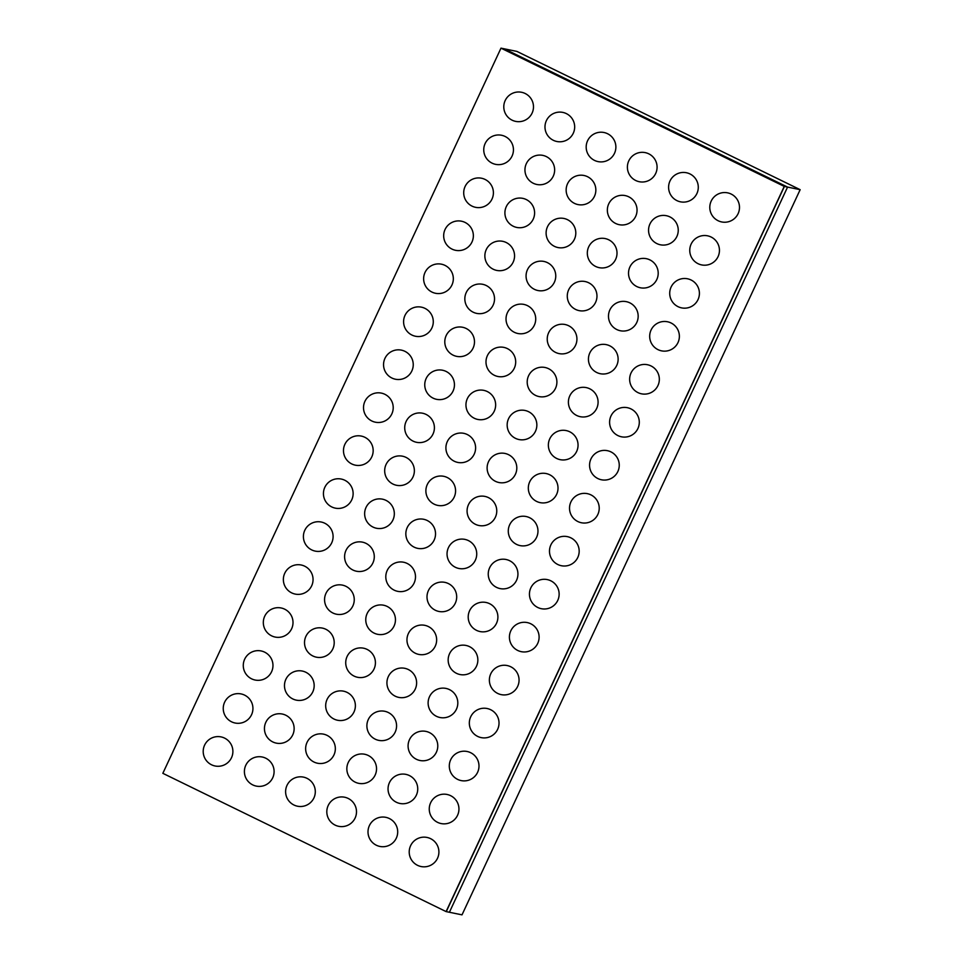 <?xml version="1.0" encoding="UTF-8"?>
<svg xmlns="http://www.w3.org/2000/svg" width="963" height="963" viewBox="0 0 963 963"><rect width="100%" height="100%" fill="white"/><g stroke="black" fill="none" stroke-linecap="round" stroke-linejoin="round"><path stroke-width="1.44" d="M500.989 48.15L784.412 186.437L446.266 911.624L462.011 914.85L800.157 189.675L787.565 187.087L449.408 912.262L787.565 187.087L784.412 186.437L446.098 911.588L162.843 773.325L500.989 48.15L784.255 186.413L446.098 911.588M784.255 186.413L501.157 48.186L504.299 48.824L787.565 187.087L504.299 48.824L516.902 51.412L800.157 189.675M738.103 213.666A14.854 14.854 0 0 0 730.917 193.936A14.854 14.854 0 0 0 711.188 201.111A14.854 14.854 0 0 0 718.362 220.852A14.854 14.854 0 0 0 738.103 213.666M696.899 193.551A14.854 14.854 0 0 0 689.713 173.822A14.854 14.854 0 0 0 669.983 181.008A14.854 14.854 0 0 0 677.17 200.737A14.854 14.854 0 0 0 696.899 193.551M655.695 173.448A14.854 14.854 0 0 0 648.508 153.707A14.854 14.854 0 0 0 628.779 160.893A14.854 14.854 0 0 0 635.965 180.623A14.854 14.854 0 0 0 655.695 173.448M614.49 153.334A14.854 14.854 0 0 0 607.316 133.604A14.854 14.854 0 0 0 587.574 140.779A14.854 14.854 0 0 0 594.761 160.52A14.854 14.854 0 0 0 614.49 153.334M573.286 133.219A14.854 14.854 0 0 0 566.112 113.49A14.854 14.854 0 0 0 546.37 120.676A14.854 14.854 0 0 0 553.556 140.405A14.854 14.854 0 0 0 573.286 133.219M532.094 113.116A14.854 14.854 0 0 0 524.907 93.375A14.854 14.854 0 0 0 505.178 100.561A14.854 14.854 0 0 0 512.352 120.291A14.854 14.854 0 0 0 532.094 113.116M718.061 256.639A14.854 14.854 0 0 0 710.875 236.91A14.854 14.854 0 0 0 691.145 244.084A14.854 14.854 0 0 0 698.331 263.826A14.854 14.854 0 0 0 718.061 256.639M676.857 236.525A14.854 14.854 0 0 0 669.682 216.795A14.854 14.854 0 0 0 649.941 223.982A14.854 14.854 0 0 0 657.127 243.711A14.854 14.854 0 0 0 676.857 236.525M635.652 216.422A14.854 14.854 0 0 0 628.478 196.681A14.854 14.854 0 0 0 608.736 203.867A14.854 14.854 0 0 0 615.923 223.597A14.854 14.854 0 0 0 635.652 216.422M594.46 196.308A14.854 14.854 0 0 0 587.274 176.578A14.854 14.854 0 0 0 567.544 183.752A14.854 14.854 0 0 0 574.718 203.494A14.854 14.854 0 0 0 594.46 196.308M553.256 176.193A14.854 14.854 0 0 0 546.069 156.463A14.854 14.854 0 0 0 526.34 163.65A14.854 14.854 0 0 0 533.514 183.379A14.854 14.854 0 0 0 553.256 176.193M512.051 156.09A14.854 14.854 0 0 0 504.865 136.349A14.854 14.854 0 0 0 485.135 143.535A14.854 14.854 0 0 0 492.322 163.265A14.854 14.854 0 0 0 512.051 156.09M698.019 299.613A14.854 14.854 0 0 0 690.844 279.884A14.854 14.854 0 0 0 671.103 287.058A14.854 14.854 0 0 0 678.289 306.788A14.854 14.854 0 0 0 698.019 299.613M656.814 279.499A14.854 14.854 0 0 0 649.64 259.769A14.854 14.854 0 0 0 629.91 266.956A14.854 14.854 0 0 0 637.085 286.685A14.854 14.854 0 0 0 656.814 279.499M615.622 259.396A14.854 14.854 0 0 0 608.435 239.655A14.854 14.854 0 0 0 588.706 246.841A14.854 14.854 0 0 0 595.88 266.57A14.854 14.854 0 0 0 615.622 259.396M574.417 239.281A14.854 14.854 0 0 0 567.231 219.552A14.854 14.854 0 0 0 547.502 226.726A14.854 14.854 0 0 0 554.688 246.468A14.854 14.854 0 0 0 574.417 239.281M533.213 219.167A14.854 14.854 0 0 0 526.027 199.437A14.854 14.854 0 0 0 506.297 206.624A14.854 14.854 0 0 0 513.484 226.353A14.854 14.854 0 0 0 533.213 219.167M492.009 199.064A14.854 14.854 0 0 0 484.834 179.323A14.854 14.854 0 0 0 465.093 186.509A14.854 14.854 0 0 0 472.279 206.238A14.854 14.854 0 0 0 492.009 199.064M677.988 342.587A14.854 14.854 0 0 0 670.802 322.858A14.854 14.854 0 0 0 651.072 330.032A14.854 14.854 0 0 0 658.247 349.762A14.854 14.854 0 0 0 677.988 342.587M636.784 322.473A14.854 14.854 0 0 0 629.597 302.743A14.854 14.854 0 0 0 609.868 309.93A14.854 14.854 0 0 0 617.042 329.659A14.854 14.854 0 0 0 636.784 322.473M595.579 302.37A14.854 14.854 0 0 0 588.393 282.628A14.854 14.854 0 0 0 568.664 289.815A14.854 14.854 0 0 0 575.85 309.544A14.854 14.854 0 0 0 595.579 302.37M554.375 282.255A14.854 14.854 0 0 0 547.189 262.526A14.854 14.854 0 0 0 527.459 269.7A14.854 14.854 0 0 0 534.646 289.442A14.854 14.854 0 0 0 554.375 282.255M513.171 262.141A14.854 14.854 0 0 0 505.996 242.411A14.854 14.854 0 0 0 486.255 249.598A14.854 14.854 0 0 0 493.441 269.327A14.854 14.854 0 0 0 513.171 262.141M471.966 242.038A14.854 14.854 0 0 0 464.792 222.297A14.854 14.854 0 0 0 445.062 229.483A14.854 14.854 0 0 0 452.237 249.212A14.854 14.854 0 0 0 471.966 242.038M657.946 385.561A14.854 14.854 0 0 0 650.759 365.82A14.854 14.854 0 0 0 631.03 373.006A14.854 14.854 0 0 0 638.216 392.735A14.854 14.854 0 0 0 657.946 385.561M616.741 365.446A14.854 14.854 0 0 0 609.555 345.717A14.854 14.854 0 0 0 589.825 352.903A14.854 14.854 0 0 0 597.012 372.633A14.854 14.854 0 0 0 616.741 365.446M575.537 345.344A14.854 14.854 0 0 0 568.363 325.602A14.854 14.854 0 0 0 548.621 332.789A14.854 14.854 0 0 0 555.807 352.518A14.854 14.854 0 0 0 575.537 345.344M534.333 325.229A14.854 14.854 0 0 0 527.158 305.5A14.854 14.854 0 0 0 507.417 312.674A14.854 14.854 0 0 0 514.603 332.416A14.854 14.854 0 0 0 534.333 325.229M493.14 305.115A14.854 14.854 0 0 0 485.954 285.385A14.854 14.854 0 0 0 466.224 292.571A14.854 14.854 0 0 0 473.399 312.301A14.854 14.854 0 0 0 493.14 305.115M451.936 285.012A14.854 14.854 0 0 0 444.75 265.27A14.854 14.854 0 0 0 425.02 272.457A14.854 14.854 0 0 0 432.194 292.186A14.854 14.854 0 0 0 451.936 285.012M637.903 428.535A14.854 14.854 0 0 0 630.729 408.794A14.854 14.854 0 0 0 610.987 415.98A14.854 14.854 0 0 0 618.174 435.709A14.854 14.854 0 0 0 637.903 428.535M596.699 408.42A14.854 14.854 0 0 0 589.525 388.691A14.854 14.854 0 0 0 569.783 395.877A14.854 14.854 0 0 0 576.969 415.607A14.854 14.854 0 0 0 596.699 408.42M555.507 388.318A14.854 14.854 0 0 0 548.32 368.576A14.854 14.854 0 0 0 528.591 375.763A14.854 14.854 0 0 0 535.765 395.492A14.854 14.854 0 0 0 555.507 388.318M514.302 368.203A14.854 14.854 0 0 0 507.116 348.474A14.854 14.854 0 0 0 487.386 355.648A14.854 14.854 0 0 0 494.561 375.389A14.854 14.854 0 0 0 514.302 368.203M473.098 348.088A14.854 14.854 0 0 0 465.911 328.359A14.854 14.854 0 0 0 446.182 335.545A14.854 14.854 0 0 0 453.368 355.275A14.854 14.854 0 0 0 473.098 348.088M431.893 327.986A14.854 14.854 0 0 0 424.707 308.244A14.854 14.854 0 0 0 404.978 315.431A14.854 14.854 0 0 0 412.164 335.16A14.854 14.854 0 0 0 431.893 327.986M617.861 471.509A14.854 14.854 0 0 0 610.686 451.767A14.854 14.854 0 0 0 590.957 458.954A14.854 14.854 0 0 0 598.131 478.683A14.854 14.854 0 0 0 617.861 471.509M576.668 451.394A14.854 14.854 0 0 0 569.482 431.665A14.854 14.854 0 0 0 549.753 438.839A14.854 14.854 0 0 0 556.927 458.581A14.854 14.854 0 0 0 576.668 451.394M535.464 431.292A14.854 14.854 0 0 0 528.278 411.55A14.854 14.854 0 0 0 508.548 418.736A14.854 14.854 0 0 0 515.735 438.466A14.854 14.854 0 0 0 535.464 431.292M494.26 411.177A14.854 14.854 0 0 0 487.073 391.447A14.854 14.854 0 0 0 467.344 398.622A14.854 14.854 0 0 0 474.53 418.363A14.854 14.854 0 0 0 494.26 411.177M453.055 391.062A14.854 14.854 0 0 0 445.881 371.333A14.854 14.854 0 0 0 426.14 378.519A14.854 14.854 0 0 0 433.326 398.249A14.854 14.854 0 0 0 453.055 391.062M411.851 370.96A14.854 14.854 0 0 0 404.677 351.218A14.854 14.854 0 0 0 384.935 358.405A14.854 14.854 0 0 0 392.122 378.134A14.854 14.854 0 0 0 411.851 370.96M597.83 514.483A14.854 14.854 0 0 0 590.644 494.741A14.854 14.854 0 0 0 570.915 501.928A14.854 14.854 0 0 0 578.089 521.657A14.854 14.854 0 0 0 597.83 514.483M556.626 494.368A14.854 14.854 0 0 0 549.44 474.639A14.854 14.854 0 0 0 529.71 481.813A14.854 14.854 0 0 0 536.897 501.554A14.854 14.854 0 0 0 556.626 494.368M515.422 474.253A14.854 14.854 0 0 0 508.235 454.524A14.854 14.854 0 0 0 488.506 461.71A14.854 14.854 0 0 0 495.692 481.44A14.854 14.854 0 0 0 515.422 474.253M474.217 454.151A14.854 14.854 0 0 0 467.043 434.421A14.854 14.854 0 0 0 447.301 441.596A14.854 14.854 0 0 0 454.488 461.337A14.854 14.854 0 0 0 474.217 454.151M433.013 434.036A14.854 14.854 0 0 0 425.839 414.307A14.854 14.854 0 0 0 406.109 421.493A14.854 14.854 0 0 0 413.283 441.223A14.854 14.854 0 0 0 433.013 434.036M391.821 413.934A14.854 14.854 0 0 0 384.634 394.192A14.854 14.854 0 0 0 364.905 401.378A14.854 14.854 0 0 0 372.079 421.108A14.854 14.854 0 0 0 391.821 413.934M577.788 557.457A14.854 14.854 0 0 0 570.602 537.715A14.854 14.854 0 0 0 550.872 544.902A14.854 14.854 0 0 0 558.059 564.631A14.854 14.854 0 0 0 577.788 557.457M536.584 537.342A14.854 14.854 0 0 0 529.409 517.613A14.854 14.854 0 0 0 509.668 524.787A14.854 14.854 0 0 0 516.854 544.528A14.854 14.854 0 0 0 536.584 537.342M495.379 517.227A14.854 14.854 0 0 0 488.205 497.498A14.854 14.854 0 0 0 468.463 504.684A14.854 14.854 0 0 0 475.65 524.414A14.854 14.854 0 0 0 495.379 517.227M454.187 497.125A14.854 14.854 0 0 0 447.001 477.395A14.854 14.854 0 0 0 427.271 484.57A14.854 14.854 0 0 0 434.445 504.299A14.854 14.854 0 0 0 454.187 497.125M412.983 477.01A14.854 14.854 0 0 0 405.796 457.281A14.854 14.854 0 0 0 386.067 464.467A14.854 14.854 0 0 0 393.241 484.196A14.854 14.854 0 0 0 412.983 477.01M371.778 456.907A14.854 14.854 0 0 0 364.592 437.166A14.854 14.854 0 0 0 344.862 444.352A14.854 14.854 0 0 0 352.049 464.082A14.854 14.854 0 0 0 371.778 456.907M557.746 600.431A14.854 14.854 0 0 0 550.571 580.689A14.854 14.854 0 0 0 530.83 587.875A14.854 14.854 0 0 0 538.016 607.605A14.854 14.854 0 0 0 557.746 600.431M516.553 580.316A14.854 14.854 0 0 0 509.367 560.586A14.854 14.854 0 0 0 489.637 567.761A14.854 14.854 0 0 0 496.812 587.502A14.854 14.854 0 0 0 516.553 580.316M475.349 560.201A14.854 14.854 0 0 0 468.162 540.472A14.854 14.854 0 0 0 448.433 547.658A14.854 14.854 0 0 0 455.607 567.388A14.854 14.854 0 0 0 475.349 560.201M434.144 540.099A14.854 14.854 0 0 0 426.958 520.369A14.854 14.854 0 0 0 407.229 527.543A14.854 14.854 0 0 0 414.415 547.273A14.854 14.854 0 0 0 434.144 540.099M392.94 519.984A14.854 14.854 0 0 0 385.754 500.254A14.854 14.854 0 0 0 366.024 507.441A14.854 14.854 0 0 0 373.211 527.17A14.854 14.854 0 0 0 392.94 519.984M351.736 499.881A14.854 14.854 0 0 0 344.561 480.14A14.854 14.854 0 0 0 324.82 487.326A14.854 14.854 0 0 0 332.006 507.056A14.854 14.854 0 0 0 351.736 499.881M537.715 643.404A14.854 14.854 0 0 0 530.529 623.663A14.854 14.854 0 0 0 510.799 630.849A14.854 14.854 0 0 0 517.974 650.579A14.854 14.854 0 0 0 537.715 643.404M496.511 623.29A14.854 14.854 0 0 0 489.324 603.56A14.854 14.854 0 0 0 469.595 610.735A14.854 14.854 0 0 0 476.781 630.476A14.854 14.854 0 0 0 496.511 623.29M455.306 603.175A14.854 14.854 0 0 0 448.12 583.446A14.854 14.854 0 0 0 428.391 590.632A14.854 14.854 0 0 0 435.577 610.361A14.854 14.854 0 0 0 455.306 603.175M414.102 583.072A14.854 14.854 0 0 0 406.928 563.331A14.854 14.854 0 0 0 387.186 570.517A14.854 14.854 0 0 0 394.373 590.247A14.854 14.854 0 0 0 414.102 583.072M372.898 562.958A14.854 14.854 0 0 0 365.723 543.228A14.854 14.854 0 0 0 345.982 550.415A14.854 14.854 0 0 0 353.168 570.144A14.854 14.854 0 0 0 372.898 562.958M331.705 542.855A14.854 14.854 0 0 0 324.519 523.114A14.854 14.854 0 0 0 304.79 530.3A14.854 14.854 0 0 0 311.964 550.029A14.854 14.854 0 0 0 331.705 542.855M517.673 686.378A14.854 14.854 0 0 0 510.486 666.637A14.854 14.854 0 0 0 490.757 673.823A14.854 14.854 0 0 0 497.943 693.553A14.854 14.854 0 0 0 517.673 686.378M476.468 666.264A14.854 14.854 0 0 0 469.282 646.534A14.854 14.854 0 0 0 449.552 653.708A14.854 14.854 0 0 0 456.739 673.45A14.854 14.854 0 0 0 476.468 666.264M435.264 646.149A14.854 14.854 0 0 0 428.09 626.419A14.854 14.854 0 0 0 408.348 633.606A14.854 14.854 0 0 0 415.535 653.335A14.854 14.854 0 0 0 435.264 646.149M394.06 626.046A14.854 14.854 0 0 0 386.885 606.305A14.854 14.854 0 0 0 367.156 613.491A14.854 14.854 0 0 0 374.33 633.221A14.854 14.854 0 0 0 394.06 626.046M352.867 605.932A14.854 14.854 0 0 0 345.681 586.202A14.854 14.854 0 0 0 325.951 593.389A14.854 14.854 0 0 0 333.126 613.118A14.854 14.854 0 0 0 352.867 605.932M311.663 585.829A14.854 14.854 0 0 0 304.477 566.088A14.854 14.854 0 0 0 284.747 573.274A14.854 14.854 0 0 0 291.933 593.003A14.854 14.854 0 0 0 311.663 585.829M497.63 729.352A14.854 14.854 0 0 0 490.456 709.611A14.854 14.854 0 0 0 470.714 716.797A14.854 14.854 0 0 0 477.901 736.526A14.854 14.854 0 0 0 497.63 729.352M456.426 709.237A14.854 14.854 0 0 0 449.252 689.508A14.854 14.854 0 0 0 429.51 696.682A14.854 14.854 0 0 0 436.696 716.424A14.854 14.854 0 0 0 456.426 709.237M415.234 689.123A14.854 14.854 0 0 0 408.047 669.393A14.854 14.854 0 0 0 388.318 676.58A14.854 14.854 0 0 0 395.492 696.309A14.854 14.854 0 0 0 415.234 689.123M374.029 669.02A14.854 14.854 0 0 0 366.843 649.279A14.854 14.854 0 0 0 347.113 656.465A14.854 14.854 0 0 0 354.288 676.195A14.854 14.854 0 0 0 374.029 669.02M332.825 648.906A14.854 14.854 0 0 0 325.638 629.176A14.854 14.854 0 0 0 305.909 636.35A14.854 14.854 0 0 0 313.095 656.092A14.854 14.854 0 0 0 332.825 648.906M291.62 628.803A14.854 14.854 0 0 0 284.434 609.061A14.854 14.854 0 0 0 264.705 616.248A14.854 14.854 0 0 0 271.891 635.977A14.854 14.854 0 0 0 291.62 628.803M477.6 772.326A14.854 14.854 0 0 0 470.413 752.585A14.854 14.854 0 0 0 450.684 759.771A14.854 14.854 0 0 0 457.858 779.5A14.854 14.854 0 0 0 477.6 772.326M436.395 752.211A14.854 14.854 0 0 0 429.209 732.482A14.854 14.854 0 0 0 409.48 739.656A14.854 14.854 0 0 0 416.654 759.398A14.854 14.854 0 0 0 436.395 752.211M395.191 732.097A14.854 14.854 0 0 0 388.005 712.367A14.854 14.854 0 0 0 368.275 719.554A14.854 14.854 0 0 0 375.462 739.283A14.854 14.854 0 0 0 395.191 732.097M353.987 711.994A14.854 14.854 0 0 0 346.8 692.253A14.854 14.854 0 0 0 327.071 699.439A14.854 14.854 0 0 0 334.257 719.168A14.854 14.854 0 0 0 353.987 711.994M312.782 691.879A14.854 14.854 0 0 0 305.608 672.15A14.854 14.854 0 0 0 285.867 679.324A14.854 14.854 0 0 0 293.053 699.066A14.854 14.854 0 0 0 312.782 691.879M271.578 671.765A14.854 14.854 0 0 0 264.404 652.035A14.854 14.854 0 0 0 244.662 659.222A14.854 14.854 0 0 0 251.849 678.951A14.854 14.854 0 0 0 271.578 671.765M457.557 815.3A14.854 14.854 0 0 0 450.371 795.558A14.854 14.854 0 0 0 430.642 802.745A14.854 14.854 0 0 0 437.828 822.474A14.854 14.854 0 0 0 457.557 815.3M416.353 795.185A14.854 14.854 0 0 0 409.167 775.456A14.854 14.854 0 0 0 389.437 782.63A14.854 14.854 0 0 0 396.624 802.372A14.854 14.854 0 0 0 416.353 795.185M375.149 775.071A14.854 14.854 0 0 0 367.974 755.341A14.854 14.854 0 0 0 348.233 762.527A14.854 14.854 0 0 0 355.419 782.257A14.854 14.854 0 0 0 375.149 775.071M333.944 754.968A14.854 14.854 0 0 0 326.77 735.226A14.854 14.854 0 0 0 307.028 742.413A14.854 14.854 0 0 0 314.215 762.142A14.854 14.854 0 0 0 333.944 754.968M292.752 734.853A14.854 14.854 0 0 0 285.566 715.124A14.854 14.854 0 0 0 265.836 722.298A14.854 14.854 0 0 0 273.011 742.04A14.854 14.854 0 0 0 292.752 734.853M251.548 714.739A14.854 14.854 0 0 0 244.361 695.009A14.854 14.854 0 0 0 224.632 702.196A14.854 14.854 0 0 0 231.806 721.925A14.854 14.854 0 0 0 251.548 714.739M437.515 858.274A14.854 14.854 0 0 0 430.329 838.532A14.854 14.854 0 0 0 410.599 845.719A14.854 14.854 0 0 0 417.786 865.448A14.854 14.854 0 0 0 437.515 858.274M396.311 838.159A14.854 14.854 0 0 0 389.136 818.43A14.854 14.854 0 0 0 369.395 825.604A14.854 14.854 0 0 0 376.581 845.345A14.854 14.854 0 0 0 396.311 838.159M355.106 818.044A14.854 14.854 0 0 0 347.932 798.315A14.854 14.854 0 0 0 328.202 805.501A14.854 14.854 0 0 0 335.377 825.231A14.854 14.854 0 0 0 355.106 818.044M313.914 797.942A14.854 14.854 0 0 0 306.728 778.2A14.854 14.854 0 0 0 286.998 785.387A14.854 14.854 0 0 0 294.172 805.116A14.854 14.854 0 0 0 313.914 797.942M272.71 777.827A14.854 14.854 0 0 0 265.523 758.098A14.854 14.854 0 0 0 245.794 765.272A14.854 14.854 0 0 0 252.98 785.014A14.854 14.854 0 0 0 272.71 777.827M231.505 757.712A14.854 14.854 0 0 0 224.319 737.983A14.854 14.854 0 0 0 204.589 745.169A14.854 14.854 0 0 0 211.776 764.899A14.854 14.854 0 0 0 231.505 757.712"/></g></svg>
